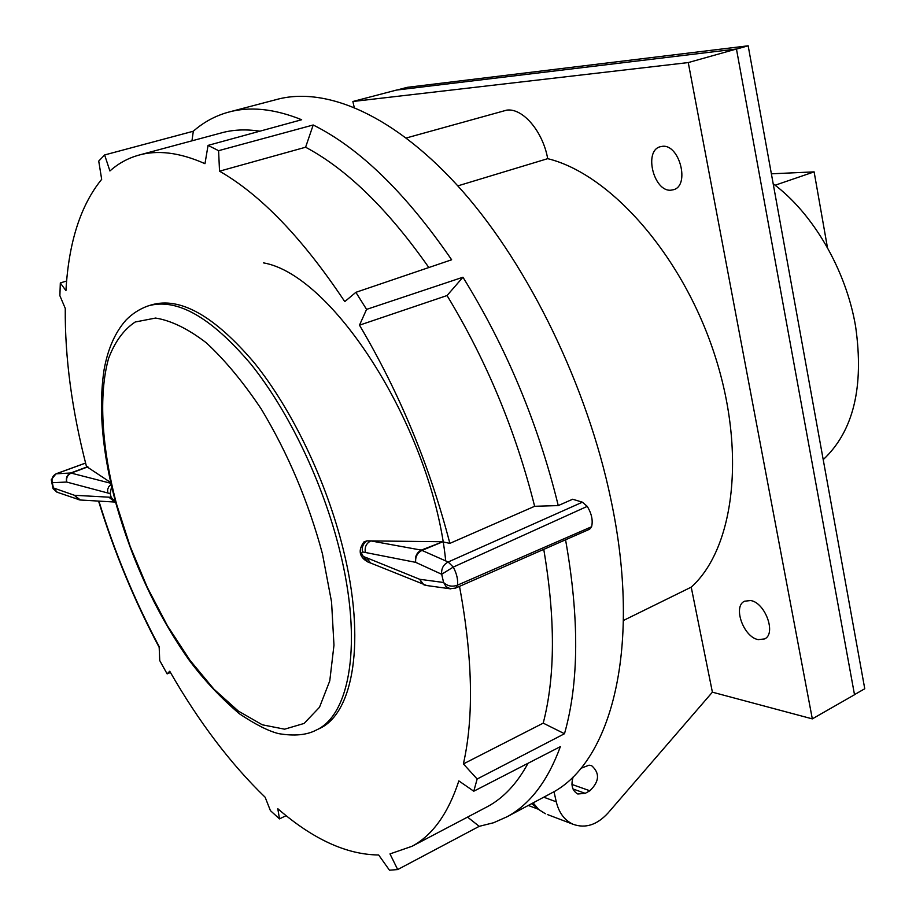 <?xml version="1.0" encoding="UTF-8"?>
<svg xmlns="http://www.w3.org/2000/svg" width="916" height="916" viewBox="0 0 916 916"><rect width="100%" height="100%" fill="white"/><g stroke="black" fill="none" stroke-linecap="round" stroke-linejoin="round"><path stroke-width="1.37" d="M318.184 729.159L319.466 728.552C353.553 713.243 366.068 640.593 343.168 549.073C326.485 481.289 292.181 409.75 254.385 362.908C214.355 315.802 179.994 296.475 151.289 304.936L149.365 305.532M170.445 672.47L167.124 673.878L159.739 660.573L159.144 646.57C134.537 600.301 114.454 551.81 98.905 501.098M167.124 673.878L169.723 671.222C198.692 721.728 230.5 763.726 265.136 797.229L270.403 810.603L279.495 818.893L277.8 808.713C312.963 839.228 346.58 854.651 378.663 854.983L389.472 870.2L397.693 869.559L389.987 853.918L412.108 846.247C432.627 835.197 448.21 813.419 458.847 780.901L473.767 791.218L477.156 779.012L463.393 763.91C473.996 716.839 472.702 657.654 459.511 586.366M53.036 488.537L53.414 487.942L57.296 492.27M79.028 499.827L74.436 495.281L80.368 500.01M450.683 588.862L446.115 586.755L443.802 582.713C447.764 586.217 452.321 587.03 457.473 585.164L591.587 526.746L589.652 529.208L455.63 588.072L457.473 585.164C458.149 579.691 456.74 573.656 453.271 567.084L448.176 562L582.404 502.186L587.248 506.365C591.667 513.693 593.11 520.483 591.587 526.746M425.07 585.198L423.696 584.717L419.711 579.29L422.173 583.458L425.94 585.427L449.928 588.759L455.618 588.072M587.248 506.365L453.271 567.084L441.684 574.263L415.692 562.355C414.742 556.71 416.608 552.634 421.303 550.115L442.646 541.837L422.081 550.356C417.318 552.852 415.188 556.848 415.692 562.355L362.484 551.924C361.202 553.001 361.591 554.569 363.629 556.642L366.652 557.775L370.568 563.008L426.719 585.53M230.477 111.638L275.899 99.695C325.924 85.566 395.907 115.531 462.752 191.41C529.402 267.346 587.225 386.38 610.8 499.014C642.448 647.12 611.373 762.81 551.226 793.21L548.776 794.527M565.561 539.787C579.416 617.922 579.061 682.569 564.485 733.727L477.156 779.012M467.549 817.106L479.217 826.335L493.598 822.74L507.246 816.671C530.078 804.237 547.791 780.89 560.374 746.632L473.767 791.218M479.217 826.335L397.693 869.559M286.136 815.641L279.495 818.893M110.733 482.56L86.459 466.473C71.917 410.311 64.853 357.606 65.265 308.394L59.883 295.708L60.319 282.93L65.929 290.658C68.7 242.328 80.608 205.218 101.676 179.33L98.733 161.101L104.63 154.953L109.909 170.96C118.141 163.643 127.461 158.457 137.847 155.399C157.243 149.663 179.616 152.422 204.978 163.678L208.058 145.392L301.662 119.733C273.999 108.603 249.335 106.153 227.649 112.382C214.848 116.057 203.398 122.343 193.31 131.228L104.63 154.953M66.639 281.006L60.319 282.93M428.837 267.529C387.937 209.249 346.855 169.151 305.6 147.224L313.203 124.988L218.592 150.682L208.058 145.392M313.203 124.988C359.645 148.129 405.788 193.058 451.634 259.778L355.866 292.33L366.572 309.39L359.484 325.169C399.468 392.769 429.593 465.5 449.87 543.371L534.635 506.296C515.674 430.806 486.476 360.56 447.042 295.547L359.484 325.169M447.042 295.547L462.946 277.227L366.572 309.39M462.946 277.227C506.353 347.324 538.116 423.444 558.256 505.586L572.672 499.231L582.404 502.186M85.589 463.095L56.323 473.767C52.785 475.496 51.422 478.404 52.235 482.469L53.414 487.942L74.436 495.281L108.855 497.17L114.889 502.037M87.913 466.839L71.23 473.057C67.658 474.809 66.124 477.717 66.616 481.805L66.605 481.816C65.792 477.694 67.166 474.751 70.727 472.988L87.615 466.702M108.855 497.17L111.202 497.377L110.149 493.552L107.699 492.968L107.653 489.465L108.706 486.797L111.134 484.289M363.629 556.642L367.957 562.035L371.243 563.283M365.392 552.577C364.454 547.196 366.263 543.303 370.82 540.909L366.927 540.864L364.007 541.848C357.835 550.321 359.152 557.054 367.957 562.035L368.679 562.287M355.866 292.33L344.771 301.616C302.738 238.481 260.991 194.994 219.531 171.178L305.6 147.224M218.592 150.682L219.531 171.178M259.904 131.183C245.625 129.007 232.458 129.671 220.378 133.175L140.354 154.724M193.31 131.228L191.959 140.824M485.423 807.706L487.69 806.515C503.651 797.882 517.093 783.478 528.017 763.291M111.202 497.377L115.553 501.991M110.149 493.552L111.638 486.488M362.484 551.924C361.637 547.207 363.125 543.52 366.927 540.864M110.905 483.305L70.727 472.988L55.99 473.824L51.307 479.663M463.393 763.91L543.222 723.136L564.485 733.727M366.652 557.775L419.711 579.29L443.607 582.496L441.684 574.263C441.191 568.653 443.355 564.565 448.176 562L421.303 550.115L370.82 540.909L441.604 541.722M107.699 492.968L66.673 482.045L52.304 482.698L51.285 479.892L53.082 488.686L56.861 492.121L79.932 499.987L115.576 502.094M534.635 506.296L558.256 505.586M442.646 541.837L449.87 543.371M543.222 723.136C555.291 676.569 555.474 618.643 543.76 549.371M537.326 808.21L531.704 803.63M823.209 459.649C853.414 431.367 864.212 386.987 855.613 326.508C846.098 269.945 812.893 213.05 773.184 183.773M670.924 190.184C653.841 191.948 643.547 151.071 660.081 146.766L662.405 146.32C679.466 143.995 690.126 185.341 673.672 189.681L670.924 190.184M758.196 639.62C743.552 637.147 732.582 606.369 744.536 601.217L750.605 600.53C765.192 602.568 776.55 633.723 764.631 638.933L758.196 639.62M457.828 185.879L547.699 158.663C542.902 131.412 522.738 107.836 506.766 110.126L406.338 137.961M573.302 776.539C570.611 784.852 572.111 790.668 577.778 794L585.221 793.336L589.87 790.771C599.408 781.531 600.003 773.173 591.667 765.696L589.045 765.181L580.744 768.387M445.714 560.901C432.673 430.612 333.848 274.926 263.43 262.858M547.31 814.496L573.05 824.263C585.358 828.717 597.014 824.961 608.029 813.019L712.396 692.175L812.32 718.877L854.513 694.74L736.453 49.017L396.422 90.089L352.866 101.493L354.206 107.287M573.05 824.263C564.588 820.381 558.989 812.893 556.275 801.821L553.985 791.63M545.352 813.752L538.574 809.412L533.158 802.851M712.396 692.175L691.225 587.145L623.441 620.476M547.699 158.663C609.781 173.731 681.596 254.27 714.045 352.889C746.712 451.485 734.266 548.661 691.225 587.145M352.866 101.493L688.26 62.574L736.453 49.017M688.26 62.574L812.32 718.877M736.464 49.098L748.166 45.8L407.151 87.352L396.949 90.031M854.491 694.626L864.761 688.752L748.166 45.8M775.096 185.227L814.118 171.876L771.375 173.811M814.118 171.876L827.469 247.698M316.26 730.075C306.837 735.09 294.288 736.269 278.624 733.624C268.583 731.151 255.553 724.556 239.5 713.85C220.218 697.339 203.26 679.214 188.639 659.451C156.659 613.789 132.465 561.897 116.034 503.777C102.237 452.848 98.264 408.101 104.115 369.537C107.882 348.756 115.176 332.279 125.984 320.108C132.236 313.719 139.541 309.013 147.9 305.99C176.536 297.551 210.863 316.925 250.869 364.11C288.643 411.032 322.982 482.663 339.71 550.516C362.679 642.127 350.267 714.812 316.26 730.075L319.466 728.552M322.421 553.699C308.429 501.773 288.059 453.58 261.323 409.12C243.312 382.212 224.993 360.125 206.363 342.859C188.112 328.833 171.189 320.566 155.594 318.058L135.213 321.997C123.717 329.623 114.832 341.794 108.569 358.477C98.333 395.002 101.768 448.153 116.607 504.281L130.118 546.302L147.281 587.339L167.468 625.823L189.944 660.241L213.886 689.13L238.355 711.079L262.308 724.796L284.624 729.182L304.089 723.445L319.512 707.255L329.771 680.851L333.974 645.185L331.558 601.984L322.421 553.699M589.87 790.771L571.939 784.44M585.221 793.336L572.981 788.974M543.749 797.195L556.275 801.821M507.246 816.671L551.226 793.21M412.108 846.247L487.69 806.515M55.99 473.824L85.577 463.038M159.166 647.36C134.423 600.816 114.225 552.062 98.562 501.075M538.448 809.286L528.28 805.45M591.667 765.696L591.06 765.49"/></g></svg>
